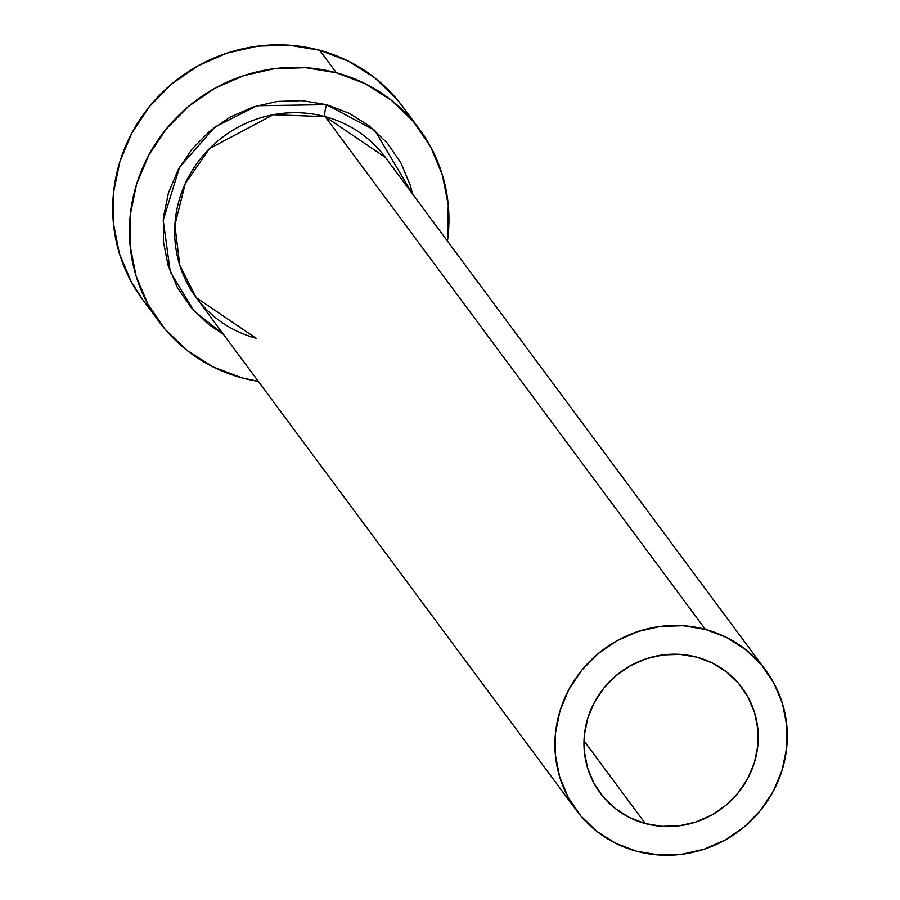 <?xml version="1.0" encoding="UTF-8"?>
<svg xmlns="http://www.w3.org/2000/svg" width="900" height="900" viewBox="0 0 900 900"><rect width="100%" height="100%" fill="white"/><g stroke="black" fill="none" stroke-linecap="round" stroke-linejoin="round"><path stroke-width="1.35" d="M645.345 823.567A88.312 84.971 -36.6 0 1 600.165 792.967A88.312 84.971 -36.6 0 1 600.457 692.516A88.312 84.971 -36.6 0 1 696.847 657.158L712.597 663.131L726.75 672.075L738.765 683.64L748.17 697.387L754.616 712.778L757.856 729.236L757.766 746.123L754.346 762.784L747.72 778.579L738.146 792.911L726.008 805.23L711.742 815.051L695.925 822.004L679.163 825.806L662.074 826.346L645.345 823.567L629.595 817.594L615.442 808.65L603.428 797.085L594.023 783.349L587.576 767.947L584.336 751.489L584.426 734.602L587.846 717.941L594.472 702.146L604.046 687.814L616.185 675.495L630.45 665.674L646.268 658.732L663.03 654.919L680.119 654.39L696.847 657.158A88.312 84.971 -36.6 0 1 742.028 687.769A88.312 84.971 -36.6 0 1 741.735 788.209A88.312 84.971 -36.6 0 1 645.345 823.567L583.999 740.846L645.345 823.567M256.185 338.276C231.469 331.391 211.5 317.869 196.279 297.709A117.742 113.299 143.4 0 1 196.672 163.778A117.742 113.299 143.4 0 1 325.192 116.64L705.431 629.426L325.192 116.64L385.436 157.444A117.742 113.299 143.4 0 0 325.192 116.64A10.305 2.228 105.1 0 1 326.531 104.681L302.265 100.665L277.493 101.43L253.17 106.954L230.231 117.034L209.565 131.276L191.959 149.13L178.076 169.909L168.48 192.825L163.507 216.979L163.373 241.459L168.075 265.32L177.424 287.651L191.07 307.575L208.485 324.349L223.447 334.361L193.849 310.748L170.28 271.912L163.204 220.297L179.539 167.265L214.931 127.001L257.062 105.739L326.531 104.681A10.305 2.228 -74.9 0 0 325.192 116.64L273.274 114.728L209.441 148.635L185.276 183.487L174.87 225.124L179.797 265.365L196.279 297.709L256.511 338.512M705.431 629.426A117.742 113.299 -36.6 0 1 765.675 670.23A117.742 113.299 -36.6 0 1 765.281 804.161A117.742 113.299 -36.6 0 1 636.761 851.299A117.742 113.299 -36.6 0 1 576.518 810.495A117.742 113.299 -36.6 0 1 576.911 676.564A117.742 113.299 -36.6 0 1 705.431 629.426L683.123 625.725L660.352 626.434L637.988 631.519L616.894 640.778L597.881 653.873L581.692 670.298L568.935 689.4L560.104 710.471L555.536 732.69L555.413 755.201L559.733 777.139L568.327 797.67L580.883 815.996L596.891 831.42L615.758 843.334L636.761 851.299L659.07 855L681.84 854.291L704.205 849.206L725.299 839.947L744.311 826.852L760.5 810.439L773.258 791.325L782.089 770.254L786.656 748.035L786.78 725.524L782.46 703.586L773.865 683.055L761.31 664.729L745.301 649.316L726.435 637.391L705.431 629.426M419.231 128.891L402.514 106.358A161.899 155.779 143.4 0 0 319.691 50.254L336.397 72.788A161.899 155.779 -36.6 0 1 419.231 128.891A161.899 155.779 -36.6 0 1 447.446 241.076L448.256 204.93L442.316 174.757L430.481 146.531L413.235 121.331L391.207 100.136L365.265 83.745L336.397 72.788L319.691 50.254A161.899 155.779 143.4 0 0 142.965 115.076A161.899 155.779 143.4 0 0 142.425 299.228L159.131 321.761A161.899 155.779 -36.6 0 1 159.683 137.61A161.899 155.779 -36.6 0 1 336.397 72.788L305.719 67.703L274.399 68.67L243.653 75.668L214.65 88.403L188.516 106.403L166.252 128.981L148.714 155.261L136.564 184.23L130.286 214.774L130.118 245.734L136.058 275.895L147.881 304.121L165.127 329.321L187.155 350.527L213.097 366.919L241.965 377.865A161.899 155.779 -36.6 0 1 159.131 321.761M258.289 381.341A161.899 155.779 -36.6 0 1 241.965 377.865L258.289 381.341M412.605 194.085L374.726 130.32L326.531 104.681L349.358 113.344L369.877 126.304L387.293 143.078L400.939 163.013L410.299 185.333L412.605 194.096M402.919 106.897L396.517 98.797L374.501 77.603L348.559 61.211L319.691 50.254L289.012 45.169L257.692 46.136L226.946 53.134L197.944 65.869L171.81 83.88L149.546 106.448L131.996 132.727L119.858 161.696L113.58 192.24L113.4 223.2L119.34 253.361L131.164 281.588L142.796 299.734M385.436 157.444L765.675 670.23M196.279 297.709L576.518 810.495"/></g></svg>
